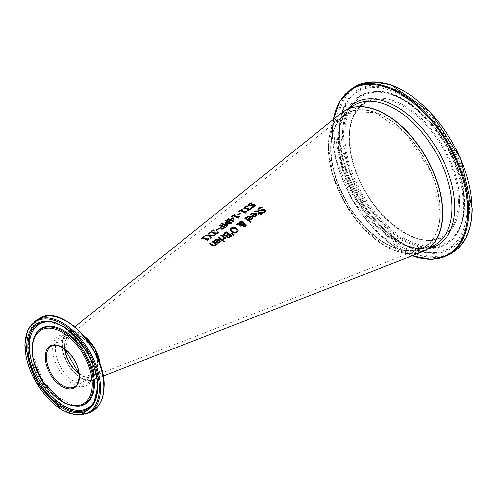 <?xml version="1.0" encoding="UTF-8"?>
<svg xmlns="http://www.w3.org/2000/svg" width="497" height="497" viewBox="0 0 497 497"><rect width="100%" height="100%" fill="white"/><g stroke="black" fill="none" stroke-linecap="round" stroke-linejoin="round"><path stroke-width="0.37" stroke-dasharray="2.48 1.86" d="M208.2 239.958L207.758 240.492A49.315 28.472 -120 0 0 202.621 238.293L201.608 239.026A49.135 28.366 -120 0 0 201.024 238.833L201.242 238.678M208.554 238.728A49.625 28.652 60 0 1 208.734 238.815L208.032 239.529M204.174 236.939A49.625 28.652 60 0 1 204.391 237.013L203.354 237.759M257.216 214.878L256.402 216.363L254.688 216.903L252.749 216.189A56.186 32.435 -120 0 0 252.352 215.915L252.513 215.804M250.631 214.443L251.041 214.039M251.414 214.952L251.414 215.17A56.198 32.448 -120 0 0 250.631 214.661M251.681 214.306L251.457 215.139M255.315 213.772L252.37 213.772L251.681 214.53M256.371 215.027L255.868 214.157L253.607 215.791M264.652 210.902L264.323 210.417L262.696 210.299L261.223 210.927L258.651 210.747L257.968 209.523M265.659 210.815L264.752 212.43L262.683 213.368A57.416 33.15 -120 0 0 261.776 212.666L262.012 212.623M261.944 207.56A58.062 33.523 60 0 1 262.199 207.727L259.645 208.554L258.956 209.392M253.091 217.866L252.277 219.351L250.563 219.885L248.618 219.171A55.453 32.019 -120 0 0 248.227 218.897L248.382 218.779M246.506 217.419L246.916 217.021M247.289 217.928L247.289 218.152A55.471 32.025 -120 0 0 246.506 217.643M247.549 217.288L247.332 218.121M251.19 216.754L248.239 216.754L247.549 217.512M252.246 218.009L251.743 217.139L249.482 218.773M259.229 213.269A57.112 32.976 -120 0 0 257.191 211.834L256.253 211.355L254.899 212.151A56.882 32.839 -120 0 0 254.253 211.741L254.377 211.598M261.627 214.021A57.242 33.05 60 0 1 261.776 214.139L261.055 214.661A57.112 32.976 -120 0 0 259.825 213.71L258.496 214.673A56.882 32.839 -120 0 0 257.9 214.226L258.055 214.12M260.875 212.728A57.329 33.1 60 0 1 261.031 212.84L260.546 213.188M250.656 222.65L250.656 222.873A55.198 31.87 -120 0 0 244.698 218.587L244.859 218.469M251.376 222.128L250.656 222.873M241.225 225.775L240.629 226.427A53.862 31.094 -120 0 0 240.256 226.154L238.958 224.669L236.497 224.507M242.536 224.669L239.802 224.656M246.177 225.153L245.475 226.421L242.853 226.526L242.263 225.365M243.729 222.929L243.629 223.886M238.759 223.992L238.722 223.464M242.99 223.954L242.412 222.65L239.97 222.687L239.43 223.973M245.325 225.383L244.288 224.569L243.163 224.607L243.058 225.365M234.416 233.031L231.534 232.08L230.018 229.819M238.094 230.596L237.026 232.546L234.416 233.255M237.057 230.757L235.783 229.011L231.739 228.676L231.062 229.67M231.751 235.957A51.924 29.982 60 0 1 231.9 236.075L228.657 238.069L227.011 237.659L226.595 236.156A51.427 29.696 -120 0 0 226.564 236.137L224.079 235.895L223.383 234.609M228.191 234.354A51.794 29.901 -120 0 0 226.085 232.907L224.402 234.528M230.49 236.106A51.794 29.901 -120 0 0 228.825 234.82L227.272 236.255M233.13 235.348L231.223 233.602M233.981 234.733L233.13 235.578M222.917 240.194A50.613 29.224 60 0 1 223.066 240.306L222.345 240.828A50.489 29.149 -120 0 0 218.065 237.814L218.226 237.696M223.613 239.653L223.613 239.877A50.719 29.28 -120 0 0 222.867 239.305L223.327 239.02M224.551 238.063L223.613 239.877M225.184 238.548L225.184 238.771A50.992 29.441 -120 0 0 224.551 238.287M223.942 237.839A50.992 29.441 -120 0 0 220.904 235.764L221.072 235.646M225.905 238.026L225.184 238.771M218.637 240.275L215.692 240.256L214.735 241.66A49.712 28.702 -120 0 0 213.952 241.144L214.362 240.517M220.538 241.412L219.724 242.909L218.009 243.437L216.071 242.691A49.7 28.696 -120 0 0 215.673 242.412L215.828 242.3M219.693 241.548L219.189 240.666L216.928 242.3M223.756 241.809L223.756 242.039A50.477 29.143 -120 0 0 223.004 241.43L223.153 241.325M224.569 241.219L223.756 242.039M217.009 244.468A49.57 28.621 60 0 1 217.158 244.586L216.437 245.108A49.445 28.546 -120 0 0 215.959 244.741L215.257 246.139L212.294 245.878A48.979 28.279 -120 0 0 209.517 243.984L209.684 243.865M215.356 244.282A49.445 28.546 -120 0 0 212.157 242.076L212.318 241.958M251.724 203.149A57.925 33.442 60 0 1 252.054 203.279L249.5 204.31L248.817 205.056M255.514 205.317L254.607 206.777L252.538 207.808A57.279 33.069 -120 0 0 251.637 207.355L251.923 207.274M254.507 205.516L252.551 205.304L251.078 206.013L248.512 206.218L247.823 205.304M248.376 208.15A56.938 32.87 60 0 1 248.568 208.237L247.723 209.119M247.059 206.28A57.143 32.988 60 0 1 247.357 206.392L245.35 207.299L244.804 208.044M247.189 208.951A56.733 32.759 -120 0 0 247.133 208.926L244.543 209.162L243.772 208.168M251.538 208.46A57.118 32.976 60 0 1 251.637 208.51L250.5 209.765L248.972 210.467L247.413 210.306L246.897 209.485M239.343 211.467L239.343 211.691A55.807 32.218 -120 0 0 238.765 211.48L238.97 211.331M240.355 210.734L239.343 211.691M241.921 209.604A56.298 32.504 60 0 1 242.126 209.678L241.095 210.424M245.499 213.033L245.499 213.25A55.987 32.324 -120 0 0 240.355 210.958M246.09 212.604L245.499 213.25M246.475 211.343L245.773 212.281M240.43 213.225A55.633 32.119 60 0 1 240.623 213.312L238.467 214.872A55.254 31.901 -120 0 0 237.771 214.574L237.97 214.431M232.217 216.63L232.217 216.854A54.546 31.491 -120 0 0 231.633 216.649L231.844 216.493M233.23 215.897L232.217 216.854M234.795 214.76A55.037 31.777 60 0 1 235 214.834L233.963 215.586M238.367 218.177L238.367 218.394A54.726 31.597 -120 0 0 233.23 216.12M238.964 217.748L238.367 218.394M239.343 216.493L238.647 217.425M233.13 221.047L232.826 218.643L230.906 220.028M233.981 221.32L233.298 222.035A53.831 31.081 -120 0 0 230.173 220.556L229.49 221.047A53.713 31.013 -120 0 0 228.875 220.792L229.074 220.649M229.558 220.301A53.831 31.081 -120 0 0 227.595 219.575L227.806 219.419M225.806 227.222L222.519 229.372L220.475 229.204L219.717 228.179M221.469 226.34A52.371 30.236 -120 0 0 219.339 225.557L219.556 225.402M224.389 227.657A52.371 30.236 -120 0 0 222.116 226.607L220.724 228.011M227.912 225.7L226.961 226.613A52.713 30.435 -120 0 0 221.252 224.166L221.469 224.017M231.67 222.985A53.577 30.932 60 0 1 231.85 223.078L230.813 223.83L226.216 223.364M230.353 223.19A53.452 30.857 -120 0 0 225.439 221.14L225.65 220.985M226.924 225.663L225.184 223.029M216.686 230.391L216.686 230.614A51.402 29.677 -120 0 0 215.996 230.328L216.195 230.186M218.848 228.831L216.686 230.614M215.189 232.13A51.073 29.485 60 0 1 215.381 232.217L214.536 233.093M213.865 230.304A51.278 29.603 60 0 1 214.176 230.415L212.163 231.335L211.616 232.074M214.002 232.931A50.868 29.366 -120 0 0 213.946 232.907L211.362 233.168L210.585 232.205M218.351 232.416A51.247 29.59 60 0 1 218.45 232.466L217.313 233.72L215.785 234.422L214.226 234.273L213.71 233.466M204.702 235.938L205.05 235.913M209.231 235.361L208.454 233.447M214.549 235.348L213.971 235.988L210.38 235.901M209.38 235.733L204.702 236.168M210.405 238.336L209.38 235.951M211.225 237.746L210.405 238.56M83.161 335.189A26.888 15.525 -120 0 0 66.666 333.419A26.888 15.525 -120 0 0 62.237 344.949A26.888 15.525 -120 0 0 73.202 371.172A26.888 15.525 -120 0 0 93.448 379.807A26.888 15.525 -120 0 0 100.164 364.636M341.694 112.782A80.657 46.569 -120 0 0 328.393 147.379A80.657 46.569 -120 0 0 361.294 226.042A80.657 46.569 -120 0 0 422.04 251.942M78.955 373.738A23.657 13.661 -120 0 0 97.965 366.364A23.657 13.661 -120 0 0 80.439 336.165A23.657 13.661 -120 0 0 64.672 349.006M83.651 335.761A26.621 15.37 -120 0 0 62.516 342.961A26.621 15.37 -120 0 0 79.93 376.844A26.621 15.37 -120 0 0 100.052 367.668A26.621 15.37 -120 0 0 99.916 363.922M440.18 211.915A77.433 44.705 60 0 1 358.051 219.252A77.433 44.705 60 0 1 358.051 109.75A77.433 44.705 60 0 1 440.18 211.915M442.274 213.126A80.39 46.414 60 0 1 357.008 220.743A80.39 46.414 60 0 1 357.008 107.054A80.39 46.414 60 0 1 442.274 213.126M78.924 373.495A23.39 13.506 -120 0 0 91.864 376.701A23.39 13.506 -120 0 0 94.293 351.714A23.39 13.506 -120 0 0 68.561 336.345A23.39 13.506 -120 0 0 64.703 346.378A23.39 13.506 -120 0 0 64.871 349.155M330.865 148.802A77.165 44.55 -120 0 0 362.338 224.06A77.165 44.55 -120 0 0 420.45 248.842A77.165 44.55 -120 0 0 424.016 158.034A77.165 44.55 -120 0 0 343.589 115.708A77.165 44.55 -120 0 0 330.865 148.802M78.955 373.769A23.39 13.506 -120 0 0 92.753 376.291A23.39 13.506 -120 0 0 97.58 366.351A23.39 13.506 -120 0 0 87.696 342.377A23.39 13.506 -120 0 0 69.363 335.779A23.39 13.506 -120 0 0 64.647 348.987M64.747 349.062L69.363 335.779L51.11 346.316A23.39 13.506 60 0 1 69.443 352.913A23.39 13.506 60 0 1 79.334 376.894A23.39 13.506 60 0 1 74.5 386.828L92.753 376.291L78.942 373.645M99.878 363.835A26.888 15.525 60 0 1 100.052 367.898A26.888 15.525 60 0 1 94.498 379.317A26.888 15.525 60 0 1 67.611 363.798A26.888 15.525 60 0 1 67.611 332.748A26.888 15.525 60 0 1 83.713 335.835M93.498 371.681A26.888 15.525 -120 0 0 82.129 344.117A26.888 15.525 -120 0 0 61.056 336.537A26.888 15.525 -120 0 0 61.056 367.581A26.888 15.525 -120 0 0 87.944 383.106A26.888 15.525 -120 0 0 93.498 371.681M36.132 320.379A53.341 30.795 -120 0 0 36.132 381.969A53.341 30.795 -120 0 0 89.479 412.771M92.765 410.87A53.341 30.795 60 0 1 39.425 380.075A53.341 30.795 60 0 1 39.425 318.478M56.447 316.999A52.812 30.491 -120 0 0 29.826 350.435A52.812 30.491 -120 0 0 69.052 408.795A52.812 30.491 -120 0 0 103.941 387.66M93.014 373.309A28.478 16.444 60 0 1 62.125 374.179A28.478 16.444 60 0 1 63.541 334.754A28.478 16.444 60 0 1 93.014 373.309M36.151 333.481A43.444 25.086 -120 0 0 41.015 379.155A43.444 25.086 -120 0 0 78.135 406.198M36.648 332.785A43.817 25.297 -120 0 0 41.549 378.844A43.817 25.297 -120 0 0 78.986 406.117L73.941 405.863L55.621 395.805L42.487 379.565L33.827 357.871L34.299 337.407L36.648 332.785M94.455 401.178A48.464 27.981 -120 0 0 94.728 400.669A48.464 27.981 -120 0 0 97.866 387.48A48.464 27.981 -120 0 0 49.24 321.876L48.079 321.826A49.128 28.366 60 0 1 97.369 388.325M94.188 401.7L98.002 387.02L87.795 351.379L62.877 325.964L49.24 321.876A48.464 27.981 -120 0 0 48.656 321.863M440.18 211.697A77.165 44.55 60 0 1 424.202 247.021A77.165 44.55 60 0 1 347.036 202.472A77.165 44.55 60 0 1 347.036 113.372A77.165 44.55 60 0 1 406.503 134.041A77.165 44.55 60 0 1 440.18 211.697M458.433 201.161A77.165 44.55 -120 0 0 424.755 123.505A77.165 44.55 -120 0 0 365.289 102.836A77.165 44.55 -120 0 0 365.289 191.935A77.165 44.55 -120 0 0 442.454 236.485A77.165 44.55 -120 0 0 458.433 201.161M345.198 110.396A80.657 46.569 -120 0 0 345.291 203.478A80.657 46.569 -120 0 0 425.854 250.103L407.279 253.656L385.448 246.046L363.655 228.446L345.191 203.534L332.847 175.087L328.505 147.416L332.828 124.71L345.198 110.396M435.31 244.648A80.657 46.569 60 0 1 354.647 198.079A80.657 46.569 60 0 1 354.647 104.942C334.04 115.229 333.021 158.742 354.547 195.83C375.477 234.895 415.473 257.875 435.31 244.648M459.576 201.161A77.973 45.016 60 0 1 376.875 208.547A77.973 45.016 60 0 1 376.875 98.282A77.973 45.016 60 0 1 459.576 201.161M464.161 203.807A84.459 48.762 -120 0 0 374.583 92.367A84.459 48.762 -120 0 0 374.583 211.809A84.459 48.762 -120 0 0 464.161 203.807M471.914 208.286A95.418 55.092 -120 0 0 370.706 82.378A95.418 55.092 -120 0 0 370.706 217.326A95.418 55.092 -120 0 0 471.914 208.286M451.984 252.992A96.225 55.558 60 0 1 355.759 197.439A96.225 55.558 60 0 1 355.759 86.323M352.472 88.224A96.225 55.558 -120 0 0 352.466 199.334A96.225 55.558 -120 0 0 448.698 254.893M469.578 206.938A92.119 53.185 60 0 1 371.874 215.667A92.119 53.185 60 0 1 371.874 85.391A92.119 53.185 60 0 1 469.578 206.938M412.23 255.762A95.697 55.248 60 0 1 333.487 119.367M348.204 108.663A82.254 47.488 -120 0 0 355.461 197.607A82.254 47.488 -120 0 0 428.861 248.37M464.378 204.509A85.472 49.346 60 0 1 456.234 234.795A85.472 49.346 60 0 1 361.207 194.29A85.472 49.346 60 0 1 373.645 91.746A85.472 49.346 60 0 1 434.123 126.58A85.472 49.346 60 0 1 464.378 204.509M463.918 205.075A85.838 49.557 60 0 1 455.743 235.491A85.838 49.557 60 0 1 360.3 194.812A85.838 49.557 60 0 1 372.793 91.821A85.838 49.557 60 0 1 433.533 126.81A85.838 49.557 60 0 1 463.918 205.075M468.466 206.789A91.15 52.626 -120 0 0 417.871 104.892A91.15 52.626 -120 0 0 345.521 104.556A91.15 52.626 -120 0 0 358.436 195.893A91.15 52.626 -120 0 0 431.073 252.749A91.15 52.626 -120 0 0 468.466 206.789M467.031 207.075A90.485 52.241 60 0 1 429.911 252.7A90.485 52.241 60 0 1 357.809 196.253A90.485 52.241 60 0 1 344.98 105.588A90.485 52.241 60 0 1 416.803 105.917A90.485 52.241 60 0 1 467.031 207.075M93.448 379.807L103.127 376.036M66.666 333.419L74.774 326.92M83.459 335.537L67.611 332.748L61.056 336.537C70.034 328.772 94.747 354.106 92.79 372.663C91.491 379.739 89.876 383.218 87.944 383.106L94.498 379.317C97.99 377.192 99.872 373.346 100.133 367.786L100.009 364.202M440.106 211.809C439.87 228.962 434.571 240.697 424.202 247.021L442.454 236.485C418.704 252.656 370.222 215.965 355.367 169.527C345.285 136.781 348.59 114.552 365.289 102.836L347.036 113.372L374.862 112.279L406.391 134.078L430.899 171.465L440.106 211.809M333.35 119.479L335.438 157.965L352.174 199.502L379.776 234.77L412.069 255.825M456.234 234.795C461.694 226.924 464.44 216.748 464.478 204.248C466.434 153.797 411.789 85.646 373.645 91.746L383.311 92.386C394.866 94.598 406.664 101.034 418.722 111.695C446.915 139.123 461.899 170.459 463.682 205.696C463.602 218.133 460.955 228.067 455.743 235.491L456.234 234.795M345.521 104.556L340.619 145.801L358.554 195.824L392.903 236.361L431.073 252.749L429.911 252.7C403.129 249.699 379.211 231.298 358.163 197.483C349.919 183.387 344.253 168.999 341.166 154.319C337.227 134.817 338.5 118.572 344.98 105.588L345.521 104.556M91.864 376.701L420.45 248.842M68.561 336.345L343.589 115.708"/><path stroke-width="0.75" d="M208.032 239.529L208.2 239.958M203.354 237.535A49.712 28.702 60 0 1 207.174 239.094L208.212 238.343A49.899 28.807 60 0 1 208.734 238.597L207.758 240.275A49.588 28.627 -120 0 0 202.621 238.069L201.608 238.802A49.408 28.528 -120 0 0 201.024 238.61L203.807 236.591A49.899 28.807 60 0 1 204.391 236.783L203.354 237.759A49.445 28.546 60 0 1 207.174 239.312L208.212 238.566A49.625 28.652 60 0 1 208.554 238.728M201.024 238.833L203.807 236.82A49.625 28.652 60 0 1 204.174 236.939M208.013 239.641L208.349 239.846M250.631 214.661L251.73 213.381L256.098 213.281L257.216 214.878M255.315 213.555L252.37 213.548L251.414 214.952A56.472 32.603 -120 0 0 250.631 214.443L251.73 213.157L256.098 213.058L257.222 214.772L256.402 216.139L254.688 216.68L252.749 215.965A56.453 32.597 -120 0 0 252.352 215.692L255.315 213.555L252.513 215.804M254.712 216.009L255.856 215.667L256.371 214.803L255.856 215.891L254.712 216.232L253.607 215.568L254.712 216.232M256.371 214.803L255.868 213.934L253.607 215.568M257.962 209.579L258.931 208.175L261.248 207.106A58.062 33.523 60 0 1 261.944 207.56M261.832 212.629L264.044 211.952L264.652 210.902M258.956 209.392L259.322 210.094L260.9 210.188L263.634 209.299L265.038 209.784L265.659 210.815M261.832 212.405L264.044 211.728L264.659 210.784L264.323 210.194L262.696 210.076L261.223 210.703L258.651 210.523L257.962 209.355L258.931 207.957L261.248 206.882A58.329 33.678 60 0 1 262.199 207.504L259.645 208.33L258.949 209.28L259.322 209.877L260.9 209.964L263.634 209.075L265.038 209.56L265.665 210.697L264.752 212.207L262.683 213.145A57.683 33.305 -120 0 0 261.776 212.443L261.832 212.486M246.506 217.643L247.605 216.363L251.973 216.263L253.091 217.866M251.19 216.53L248.239 216.53L247.289 217.928A55.739 32.181 -120 0 0 246.506 217.419L247.605 216.139L251.973 216.04L253.091 217.754L252.277 219.127L250.563 219.662L248.618 218.947A55.726 32.175 -120 0 0 248.227 218.674L251.19 216.53L248.382 218.779M250.587 218.991L251.724 218.649L252.246 217.785L251.724 218.873L250.587 219.214L249.482 218.55L250.587 219.214M252.246 217.785L251.743 216.916L249.482 218.55M254.253 211.741L254.936 211.088L257.576 211.088A57.242 33.05 60 0 1 259.95 212.747L260.434 212.399A57.329 33.1 60 0 1 260.875 212.728M258.055 214.12L259.229 213.045A57.385 33.131 -120 0 0 257.191 211.61L256.253 211.132L254.899 211.933A57.149 32.995 -120 0 0 254.253 211.517L254.936 210.865L257.576 210.865A57.509 33.206 60 0 1 259.95 212.523L260.434 212.176A57.596 33.256 60 0 1 261.031 212.617L260.546 212.964A57.509 33.206 60 0 1 261.776 213.915L261.055 214.437A57.385 33.131 -120 0 0 259.825 213.486L258.496 214.449A57.149 32.995 -120 0 0 257.9 214.002L259.229 213.045M260.546 212.964L260.546 213.188A57.242 33.05 60 0 1 261.627 214.021M245.419 217.848A55.596 32.1 60 0 1 251.376 222.128L250.656 222.65A55.465 32.025 -120 0 0 244.698 218.369L245.419 218.071A55.322 31.938 60 0 1 251.227 222.234M244.859 218.469L245.419 218.071M239.802 224.433L241.38 225.663L240.629 226.203A54.13 31.255 -120 0 0 240.256 225.93L238.958 224.451L236.181 224.514L237.156 223.812L238.759 223.774L239.554 221.917L243.021 221.737L243.729 222.706L243.629 223.662L245.667 224.06L246.183 225.054L245.475 226.197L242.853 226.303L242.3 225.551L242.536 224.445L239.802 224.433L241.38 225.887M242.3 225.775L242.536 224.445M243.629 223.662L245.667 224.284L246.183 225.278M236.497 224.507L237.156 224.029L238.759 223.992L239.554 222.14L243.021 221.954L243.754 223.085M242.99 223.159L242.99 223.731L242.412 222.432L239.97 222.463L239.43 223.756L242.99 223.954L242.99 223.383L242.99 223.954L239.43 223.973L239.392 223.544M243.163 224.383L243.524 225.706L245.027 225.787L244.953 224.632L243.163 224.383L243.058 225.365L243.163 224.607L243.524 225.93L245.027 226.017L245.325 225.383M245.027 226.017L245.338 225.501M239.386 223.65L239.43 223.973M238.715 223.352L238.759 223.992M230.024 229.856L231.086 228.03L233.702 227.197L236.578 228.216L238.094 230.372L237.026 232.316L234.416 233.031L231.534 231.857L230.018 229.707M230.024 230.08L231.086 228.253L233.702 227.421L236.578 228.44L238.094 230.639M234.516 232.242L236.367 231.795L237.044 230.409L235.783 228.788L231.739 228.452L231.055 229.552L232.323 231.285L234.516 232.466L236.367 232.018L237.044 230.639M237.057 230.757L237.044 230.409M231.062 229.67L232.323 231.509L234.516 232.466M226.47 236.566L226.595 235.932A51.7 29.851 -120 0 0 226.564 235.913L224.079 235.677L223.383 234.609L226.197 231.944A51.924 29.982 60 0 1 231.751 235.957M224.414 234.447L224.837 235.305L226.185 235.597L228.191 234.137A52.061 30.056 -120 0 0 226.085 232.689L224.402 234.528M227.278 236.218L227.694 237.007L228.583 237.262L230.49 235.876A52.061 30.056 -120 0 0 228.825 234.596L227.272 236.255M227.278 235.994L228.583 237.262M228.583 237.038L230.49 235.876M224.414 234.224L224.837 235.081L226.185 235.597M226.185 235.373L228.191 234.137M223.364 234.553L224.557 232.907L226.197 231.72A52.197 30.137 60 0 1 231.9 235.851L228.657 237.846L227.011 237.436L226.595 235.932L226.464 236.448M231.596 233.105L233.981 234.733L233.13 235.348L231.08 233.484L231.596 233.105L233.826 234.845M231.223 233.602L231.596 233.329M218.226 237.696L218.786 237.293A50.613 29.224 60 0 1 222.917 240.194M218.786 237.069A50.887 29.379 60 0 1 223.066 240.082L222.345 240.604A50.756 29.304 -120 0 0 218.065 237.591L218.786 237.293M222.904 239.057L223.942 237.616A51.259 29.596 -120 0 0 220.904 235.541L221.631 235.019A51.39 29.671 60 0 1 225.905 238.026L225.184 238.548A51.259 29.596 -120 0 0 224.551 238.063L223.613 239.653A50.986 29.435 -120 0 0 222.867 239.082L222.904 239.107M222.904 239.281L223.942 237.616M221.631 235.019L221.631 235.243A51.116 29.516 60 0 1 225.756 238.138M221.072 235.646L221.631 235.243M213.952 241.144L215.052 239.858L219.419 239.784L220.538 241.412M215.828 242.3L218.637 240.051L215.692 240.032L214.735 241.436A49.986 28.857 -120 0 0 213.952 240.921L215.052 239.635L219.419 239.56L220.538 241.3L219.724 242.685L218.009 243.213L216.071 242.468A49.973 28.851 -120 0 0 215.673 242.188L218.637 240.051M218.034 242.753L219.171 242.424L219.693 241.548L219.189 240.442L216.928 242.076L218.034 242.753L219.171 242.194L219.693 241.325M216.928 242.076L218.034 242.53M223.824 240.61A50.893 29.385 60 0 1 224.569 241.219L223.756 241.809A50.75 29.298 -120 0 0 223.004 241.2L223.824 240.834A50.626 29.23 60 0 1 224.427 241.325M223.153 241.325L223.824 240.834M212.318 241.958L212.878 241.554A49.57 28.621 60 0 1 217.009 244.468M209.684 243.865L210.237 243.462A49.104 28.348 60 0 1 212.679 245.114L213.778 245.717L214.766 245.475L215.356 244.058A49.712 28.702 -120 0 0 212.157 241.853L212.878 241.554M212.878 241.337A49.843 28.776 60 0 1 217.158 244.362L216.437 244.884A49.712 28.702 -120 0 0 215.959 244.512L215.257 245.916L212.294 245.655A49.246 28.435 -120 0 0 209.517 243.76L210.237 243.238A49.377 28.509 60 0 1 212.679 244.891L213.778 245.493L214.766 245.251L215.356 244.058M251.103 202.689A58.199 33.603 60 0 1 252.054 203.056L249.5 204.087L249.183 205.373L253.495 204.137L254.893 204.354L255.52 205.205L254.607 206.559L252.538 207.591A57.553 33.231 -120 0 0 251.637 207.137L253.899 206.255L254.184 204.963L248.512 205.994L247.817 205.149L248.786 203.888L251.103 202.913A57.925 33.442 60 0 1 251.724 203.149M247.817 205.373L248.786 204.112L251.103 202.913M248.817 205.056L249.183 205.596L250.755 205.454L253.495 204.36L254.893 204.571L255.514 205.317M248.804 205.174L249.183 205.596M251.693 207.317L253.899 206.479L254.184 205.18M254.184 204.963L254.507 205.516M247.723 209.119L248.109 209.709L249.028 209.796L250.823 208.1A57.118 32.976 60 0 1 251.538 208.46M244.804 207.988L245.375 208.622L246.543 208.721L247.935 207.951A56.938 32.87 60 0 1 248.376 208.15M243.766 208.299L244.642 207.094L246.549 206.093A57.143 32.988 60 0 1 247.059 206.28M246.897 209.485L247.189 208.728A57.006 32.914 -120 0 0 247.133 208.703L244.543 208.939L243.766 208.05M243.766 208.075L244.642 206.87L246.549 206.093M246.549 205.864A57.416 33.15 60 0 1 247.357 206.168L245.35 207.075L244.804 208.044M244.804 208.013L246.543 208.498L247.935 207.951M247.935 207.727A57.205 33.032 60 0 1 248.568 208.013L248.109 209.485L249.028 209.572L250.538 208.703M247.711 209.237L248.109 209.709M250.538 208.479L250.823 207.883A57.385 33.131 60 0 1 251.637 208.286L250.5 209.548L248.972 210.243L247.413 210.082L246.885 209.374L247.189 208.728M241.542 209.243A56.571 32.659 60 0 1 242.126 209.454L241.095 210.2A56.385 32.553 60 0 1 244.915 211.834L245.953 211.088A56.571 32.659 60 0 1 246.475 211.343L245.499 213.033A56.254 32.479 -120 0 0 240.355 210.734L239.343 211.467A56.08 32.38 -120 0 0 238.765 211.256L241.542 209.467A56.298 32.504 60 0 1 241.921 209.604M238.765 211.48L241.542 209.467M241.095 210.2L241.095 210.424A56.118 32.398 60 0 1 244.915 212.057L245.953 211.312A56.298 32.504 60 0 1 246.295 211.48M245.773 212.281L245.934 212.716M245.754 212.393L246.09 212.604M237.97 214.431L239.933 213.014A55.633 32.119 60 0 1 240.43 213.225M239.933 212.791A55.906 32.274 60 0 1 240.623 213.089L238.467 214.648A55.521 32.056 -120 0 0 237.771 214.35L239.933 213.014M234.416 214.406A55.31 31.932 60 0 1 235 214.611L233.963 215.363A55.124 31.827 60 0 1 237.79 216.984L238.821 216.238A55.31 31.932 60 0 1 239.343 216.493L238.367 218.177A54.999 31.752 -120 0 0 233.23 215.897L232.217 216.63A54.819 31.646 -120 0 0 231.633 216.419L234.416 214.629A55.037 31.777 60 0 1 234.795 214.76M231.633 216.649L234.416 214.629M233.963 215.363L233.963 215.586A54.856 31.671 60 0 1 237.79 217.208L238.821 216.456A55.037 31.777 60 0 1 239.169 216.624M238.647 217.425L238.808 217.86M238.622 217.537L238.964 217.748M230.906 219.804L230.906 220.028A53.962 31.156 60 0 1 233.13 221.047L232.826 218.419L230.906 219.804A54.235 31.311 60 0 1 233.13 220.823M227.806 219.419L228.328 219.04A53.962 31.156 60 0 1 230.291 219.773L232.807 217.953A54.409 31.41 60 0 1 233.615 218.289L233.981 221.32M229.074 220.649L229.558 220.078A54.105 31.236 -120 0 0 227.595 219.345L228.328 218.817A54.235 31.311 60 0 1 230.291 219.55L232.807 217.953M232.807 217.729A54.676 31.572 60 0 1 233.615 218.065L233.615 218.289M233.615 218.065L234 221.302L233.298 221.811A54.105 31.236 -120 0 0 230.173 220.333L229.49 220.823A53.98 31.168 -120 0 0 228.875 220.569L229.558 220.078M221.469 226.116A52.645 30.392 -120 0 0 219.339 225.327L220.096 224.781A52.781 30.472 60 0 1 225.806 227.222L222.519 229.154L220.475 228.98L219.711 228.061L221.469 226.116L219.711 228.285M220.096 224.781L220.096 225.004A52.508 30.317 60 0 1 225.626 227.353M219.556 225.402L220.096 225.004M222.526 228.521L224.389 227.44L222.526 228.738L221.246 228.626L220.724 227.788L222.526 228.738M224.389 227.44A52.645 30.392 -120 0 0 222.116 226.39L220.724 227.974M226.216 223.141L228.011 225.626L226.961 226.39A52.98 30.59 -120 0 0 221.252 223.942L222.01 223.395A53.117 30.665 60 0 1 226.924 225.439L225.073 222.886L225.532 222.557L230.353 222.967A53.719 31.019 -120 0 0 225.439 220.91L226.147 220.401A53.85 31.087 60 0 1 231.85 222.861L230.813 223.607L226.216 223.141L227.912 225.7M225.65 220.985L226.147 220.625A53.577 30.932 60 0 1 231.67 222.985M225.184 223.029L230.353 222.967M221.469 224.017L222.01 223.619A52.844 30.51 60 0 1 226.924 225.663L226.924 225.439M218.152 228.539A52.055 30.056 60 0 1 218.848 228.831L216.686 230.391A51.676 29.832 -120 0 0 215.996 230.105L218.152 228.763A51.781 29.895 60 0 1 218.649 228.968M216.195 230.186L218.152 228.763M214.536 233.093L214.921 233.677L215.841 233.758L217.643 232.068A51.247 29.59 60 0 1 218.351 232.416M211.616 232.018L212.194 232.627L213.362 232.714L214.747 231.944A51.073 29.485 60 0 1 215.189 232.13M210.579 232.341L211.455 231.142L213.368 230.13A51.278 29.603 60 0 1 213.865 230.304M213.71 233.466L214.002 232.708A51.141 29.528 -120 0 0 213.946 232.683L211.362 232.944L210.579 232.111L211.455 230.919L213.368 230.13M213.368 229.906A51.545 29.758 60 0 1 214.176 230.192L212.163 231.105L211.616 232.074M211.616 232.043L213.362 232.49L214.747 231.944M214.747 231.72A51.34 29.64 60 0 1 215.381 231.993L214.921 233.453L215.841 233.534L217.351 232.664M214.524 233.211L214.921 233.677M217.351 232.441L217.643 231.844A51.52 29.745 60 0 1 218.45 232.248L217.313 233.503L215.785 234.205L214.226 234.05L213.704 233.354L214.002 232.708M209.194 232.689L210.231 235.075L214.841 235.137L213.971 235.764L210.38 235.677L211.225 237.746L210.405 238.336L209.38 235.733L204.702 235.938L205.572 235.311L209.231 235.361L208.373 233.279L209.194 232.689L210.231 235.298L214.549 235.348M205.05 235.913L205.572 235.541M205.572 235.311L209.231 235.131M208.454 233.447L209.194 232.913M210.38 235.677L211.157 237.796M100.164 364.636A26.888 15.525 -120 0 0 96.238 351.087A26.888 15.525 -120 0 0 83.161 335.189M103.127 376.036L422.04 251.942A80.657 46.569 -120 0 0 425.761 157.021A80.657 46.569 -120 0 0 341.694 112.782L74.774 326.92M64.672 349.006A23.657 13.661 -120 0 0 78.955 373.738M99.916 363.922A26.621 15.37 -120 0 0 83.651 335.761M64.871 349.155A23.39 13.506 -120 0 0 78.924 373.495M64.647 348.987A23.39 13.506 -120 0 0 78.955 373.769M74.5 386.828A23.39 13.506 60 0 1 51.11 373.322A23.39 13.506 60 0 1 51.11 346.316C59.795 340.147 79.949 359.281 79.098 377.217C77.961 383.535 76.432 386.741 74.5 386.828M83.713 335.835A26.888 15.525 60 0 1 99.878 363.835M79.334 377.577A24.198 13.972 -120 0 0 54.291 344.819A24.198 13.972 -120 0 0 53.086 378.31A24.198 13.972 -120 0 0 79.334 377.577M92.218 385.622A42.438 24.502 60 0 1 46.184 386.914A42.438 24.502 60 0 1 48.302 328.169A42.438 24.502 60 0 1 92.218 385.622M99.35 390.077A52.533 30.329 60 0 1 42.363 391.673A52.533 30.329 60 0 1 44.985 318.95A52.533 30.329 60 0 1 99.35 390.077M100.493 390.102A53.341 30.795 -120 0 0 77.948 335.425A53.341 30.795 -120 0 0 36.132 320.379L27.776 329.958L24.85 345.042L35.834 382.137L62.473 410.205L76.998 415.219L89.479 412.771A53.341 30.795 -120 0 0 100.493 390.102M103.78 388.207A53.341 30.795 60 0 1 92.765 410.87C99.767 406.583 103.519 398.917 104.016 387.877C107.066 351.739 62.088 302.698 39.425 318.478A53.341 30.795 60 0 1 81.235 333.524A53.341 30.795 60 0 1 103.78 388.207M97.629 389.002A50.091 28.919 -120 0 0 45.786 321.18A50.091 28.919 -120 0 0 43.289 390.524A50.091 28.919 -120 0 0 97.629 389.002M103.941 387.66A52.812 30.491 -120 0 0 56.447 316.999M93.43 385.778A43.444 25.086 -120 0 0 71.313 337.5A43.444 25.086 -120 0 0 36.151 333.481L34.299 336.736L31.945 347.627L33.249 360.257L42.699 382.286L63.864 402.818L71.835 405.776L78.135 406.198A43.444 25.086 -120 0 0 93.43 385.778M78.135 406.198L78.986 406.117A43.817 25.297 -120 0 0 94.411 385.529A43.817 25.297 -120 0 0 72.102 336.836A43.817 25.297 -120 0 0 36.648 332.785L36.151 333.481M97.369 388.325A49.128 28.366 60 0 1 94.188 401.7A49.128 28.366 60 0 1 38.095 380.839A49.128 28.366 60 0 1 48.079 321.826C69.872 321.224 99.537 361.027 97.313 388.524L94.188 401.7M48.656 321.863A48.464 27.981 -120 0 0 39.393 380.087A48.464 27.981 -120 0 0 94.455 401.178M442.653 213.126A80.657 46.569 -120 0 0 407.447 131.953A80.657 46.569 -120 0 0 345.291 110.346A80.657 46.569 -120 0 0 345.198 110.396L354.647 104.942A80.657 46.569 60 0 1 416.803 126.549A80.657 46.569 60 0 1 452.015 207.721A80.657 46.569 60 0 1 435.31 244.648L425.948 250.047A80.657 46.569 -120 0 0 442.653 213.126M451.984 252.992C465.18 244.872 471.901 230.08 472.15 208.616L460.694 158.4L430.209 111.955L390.891 84.857L371.986 81.781L355.759 86.323A96.225 55.558 60 0 1 429.911 112.105A96.225 55.558 60 0 1 471.914 208.945A96.225 55.558 60 0 1 451.984 252.992L448.698 254.893A96.225 55.558 -120 0 0 468.628 210.84A96.225 55.558 -120 0 0 426.619 114.006A96.225 55.558 -120 0 0 352.472 88.224L340.066 100.58L333.35 119.479M333.487 119.367A95.697 55.248 60 0 1 406.161 97.586A95.697 55.248 60 0 1 467.714 210.933A95.697 55.248 60 0 1 412.23 255.762M428.861 248.37A82.254 47.488 -120 0 0 454.749 207.442A82.254 47.488 -120 0 0 413.448 119.33A82.254 47.488 -120 0 0 348.204 108.663M64.747 349.062L78.942 373.645M83.459 335.537L94.598 348.217L100.009 364.202M89.479 412.771L92.765 410.87M36.132 320.379L39.425 318.478M355.759 86.323L352.472 88.224M412.069 255.825L431.794 259.459L448.698 254.893"/></g></svg>
